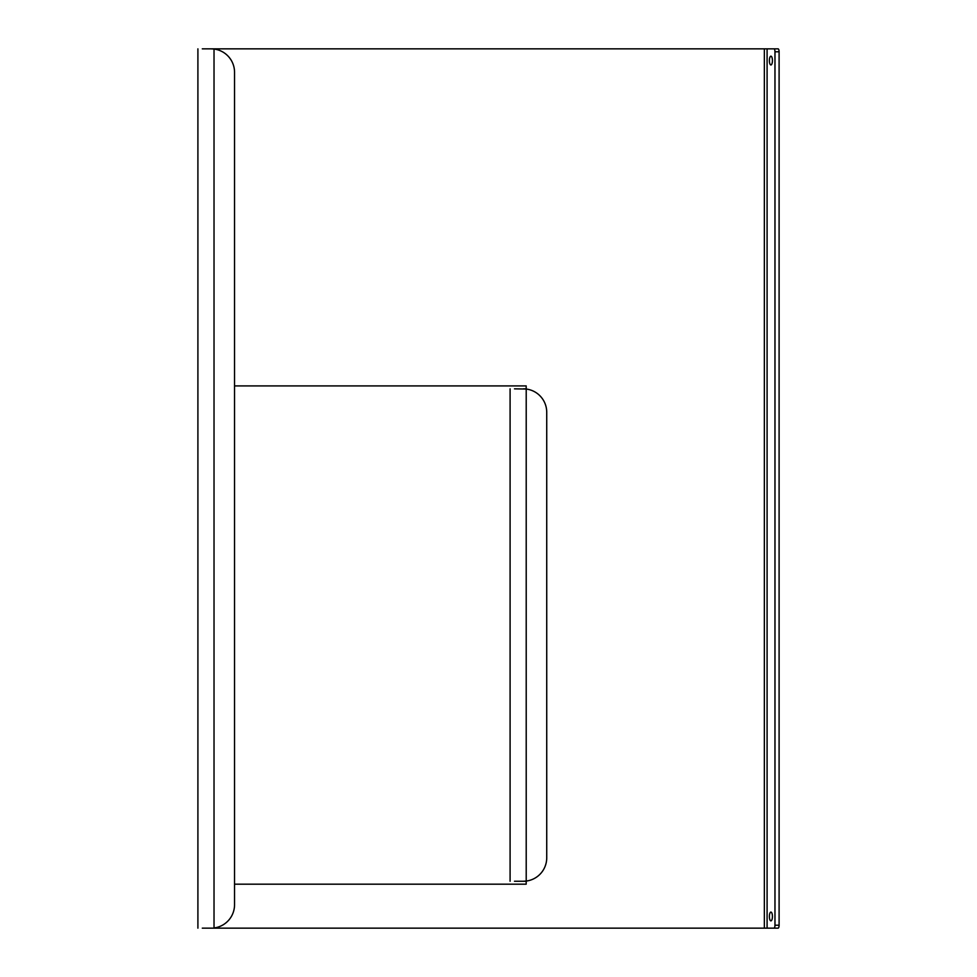 <?xml version="1.0" encoding="UTF-8"?>
<svg xmlns="http://www.w3.org/2000/svg" width="977" height="977" viewBox="0 0 977 977"><rect width="100%" height="100%" fill="white"/><g stroke="black" fill="none" stroke-linecap="round" stroke-linejoin="round"><path stroke-width="1.47" d="M769.387 916.475A4.396 1.527 -90 0 0 770.914 920.871A4.396 1.527 -90 0 0 772.428 916.475A4.396 1.527 -90 0 0 770.914 912.078A4.396 1.527 -90 0 0 769.387 916.475M769.387 60.574A4.396 1.527 -90 0 0 770.914 64.971A4.396 1.527 -90 0 0 772.428 60.574A4.396 1.527 -90 0 0 770.914 56.177A4.396 1.527 -90 0 0 769.387 60.574M514.488 881.254L526.212 881.254L526.176 884.185L234.541 884.185M234.541 385.915L526.176 385.915L526.212 388.846L523.281 388.846L526.212 389.029L526.212 881.071L523.281 881.254L526.212 881.071A23.448 23.448 0 0 0 546.729 857.806L546.729 412.294A23.448 23.448 0 0 0 526.212 389.029L514.488 388.846M510.092 881.254L510.092 388.846M202.3 48.85L764.344 48.85L764.344 928.15L202.3 928.15M214.024 48.85L211.093 48.85L214.024 49.033A23.448 23.448 0 0 1 234.541 72.298L234.541 904.702A23.448 23.448 0 0 1 214.024 927.967L214.024 928.15M773.955 48.85L767.092 48.85L767.092 928.15L773.955 928.15A2.931 1.014 -90 0 0 774.969 925.219L774.969 51.781A2.931 1.014 -90 0 0 773.955 48.85L778.083 48.85A2.931 1.014 -90 0 1 779.096 51.781L779.096 925.219L774.969 925.219M764.344 48.85L767.092 48.85M779.096 925.219A2.931 1.014 -90 0 1 778.083 928.15L773.955 928.15M764.344 928.15L767.092 928.15M197.904 48.85L197.904 928.15M774.969 51.781L779.096 51.781M214.024 49.033L214.024 927.967"/></g></svg>
